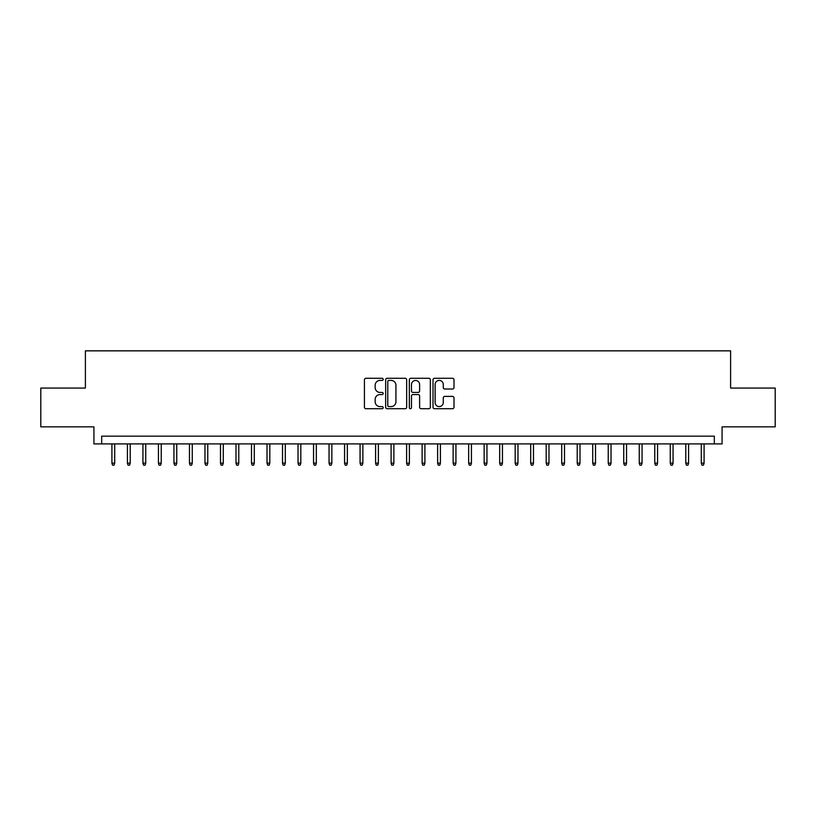 <?xml version="1.0" encoding="UTF-8"?>
<svg xmlns="http://www.w3.org/2000/svg" width="816" height="816" viewBox="0 0 816 816"><rect width="100%" height="100%" fill="white"/><g stroke="black" fill="none" stroke-linecap="round" stroke-linejoin="round"><path stroke-width="1.22" d="M383.183 379.338A1.061 1.061 0 0 0 382.123 378.277L365.945 378.277A1.52 1.52 0 0 0 364.426 379.797L364.426 407.204A1.52 1.52 0 0 0 365.945 408.724L382.123 408.724A1.061 1.061 0 0 0 383.183 407.653A1.061 1.061 0 0 0 382.123 406.592L380.021 406.592A4.876 4.876 0 0 1 375.156 401.717L375.156 399.432A4.876 4.876 0 0 1 380.021 394.567L382.123 394.567A1.061 1.061 0 0 0 383.183 393.496A1.061 1.061 0 0 0 382.123 392.435L380.021 392.435A4.876 4.876 0 0 1 375.156 387.559L375.156 385.274A4.876 4.876 0 0 1 380.021 380.409L382.123 380.409A1.061 1.061 0 0 0 383.183 379.338M452.492 389.008A1.52 1.52 0 0 0 454.012 387.488L454.012 379.797A1.52 1.52 0 0 0 452.492 378.277L434.53 378.277A1.52 1.52 0 0 0 433.01 379.797L433.01 407.204A1.52 1.52 0 0 0 434.53 408.724L452.492 408.724A1.52 1.52 0 0 0 454.012 407.204L454.012 397.912A1.52 1.52 0 0 0 452.492 396.392L444.802 396.392A1.52 1.52 0 0 0 443.282 397.912L443.282 402.523A4.07 4.07 0 0 1 439.212 406.592A4.07 4.07 0 0 1 435.132 402.523L435.132 384.479A4.07 4.07 0 0 1 439.212 380.409A4.07 4.07 0 0 1 443.282 384.479L443.282 387.488A1.52 1.52 0 0 0 444.802 389.008L452.492 389.008M714.326 443.904L722.078 443.904L722.078 426.85L775.2 426.85L775.2 388.069L730.606 388.069L730.606 350.849L85.394 350.849L85.394 388.069L40.8 388.069L40.8 426.85L93.922 426.85L93.922 443.904L714.326 443.904L714.326 436.152L101.674 436.152L101.674 443.904M406.664 379.797A1.52 1.52 0 0 0 405.144 378.277L387.182 378.277A1.52 1.52 0 0 0 385.662 379.797L385.662 407.204A1.52 1.52 0 0 0 387.182 408.724L405.144 408.724A1.52 1.52 0 0 0 406.664 407.204L406.664 379.797M410.856 378.277L428.818 378.277A1.52 1.52 0 0 1 430.338 379.797L430.338 407.204A1.52 1.52 0 0 1 428.818 408.724L421.127 408.724A1.52 1.52 0 0 1 419.608 407.204L419.608 396.086A1.52 1.52 0 0 0 418.088 394.567L412.988 394.567A1.52 1.52 0 0 0 411.468 396.086L411.468 407.653A1.061 1.061 0 0 1 410.397 408.724A1.061 1.061 0 0 1 409.336 407.653L409.336 379.797A1.52 1.52 0 0 1 410.856 378.277M388.855 380.409A1.061 1.061 0 0 0 387.794 381.47L387.794 405.521A1.061 1.061 0 0 0 388.855 406.592L391.068 406.592A4.876 4.876 0 0 0 395.933 401.717L395.933 385.274A4.876 4.876 0 0 0 391.068 380.409L388.855 380.409M419.608 384.55A4.07 4.07 0 0 0 415.538 380.48A4.07 4.07 0 0 0 411.468 384.55L411.468 390.915A1.52 1.52 0 0 0 412.988 392.435L418.088 392.435A1.52 1.52 0 0 0 419.608 390.915L419.608 384.55M114.709 463.141L114.087 465.151L112.537 465.151L111.914 463.141L114.709 463.141L114.709 443.904M111.914 463.141L111.914 443.904M130.213 463.141L129.591 465.151L128.041 465.151L127.429 463.141L130.213 463.141L130.213 443.904M127.429 463.141L127.429 443.904M145.727 463.141L145.105 465.151L143.555 465.151L142.933 463.141L145.727 463.141L145.727 443.904M142.933 463.141L142.933 443.904M161.231 463.141L160.619 465.151L159.069 465.151L158.447 463.141L161.231 463.141L161.231 443.904M158.447 463.141L158.447 443.904M176.746 463.141L176.123 465.151L174.573 465.151L173.951 463.141L176.746 463.141L176.746 443.904M173.951 463.141L173.951 443.904M192.26 463.141L191.638 465.151L190.087 465.151L189.465 463.141L192.26 463.141L192.26 443.904M189.465 463.141L189.465 443.904M207.764 463.141L207.142 465.151L205.591 465.151L204.969 463.141L207.764 463.141L207.764 443.904M204.969 463.141L204.969 443.904M223.278 463.141L222.656 465.151L221.105 465.151L220.483 463.141L223.278 463.141L223.278 443.904M220.483 463.141L220.483 443.904M238.782 463.141L238.17 465.151L236.609 465.151L235.997 463.141L238.782 463.141L238.782 443.904M235.997 463.141L235.997 443.904M254.296 463.141L253.674 465.151L252.124 465.151L251.501 463.141L254.296 463.141L254.296 443.904M251.501 463.141L251.501 443.904M269.81 463.141L269.188 465.151L267.638 465.151L267.016 463.141L269.81 463.141L269.81 443.904M267.016 463.141L267.016 443.904M285.314 463.141L284.692 465.151L283.142 465.151L282.52 463.141L285.314 463.141L285.314 443.904M282.52 463.141L282.52 443.904M300.829 463.141L300.206 465.151L298.656 465.151L298.034 463.141L300.829 463.141L300.829 443.904M298.034 463.141L298.034 443.904M316.333 463.141L315.71 465.151L314.16 465.151L313.548 463.141L316.333 463.141L316.333 443.904M313.548 463.141L313.548 443.904M331.847 463.141L331.225 465.151L329.674 465.151L329.052 463.141L331.847 463.141L331.847 443.904M329.052 463.141L329.052 443.904M347.351 463.141L346.739 465.151L345.188 465.151L344.566 463.141L347.351 463.141L347.351 443.904M344.566 463.141L344.566 443.904M362.865 463.141L362.243 465.151L360.692 465.151L360.07 463.141L362.865 463.141L362.865 443.904M360.07 463.141L360.07 443.904M378.379 463.141L377.757 465.151L376.207 465.151L375.584 463.141L378.379 463.141L378.379 443.904M375.584 463.141L375.584 443.904M393.883 463.141L393.261 465.151L391.711 465.151L391.099 463.141L393.883 463.141L393.883 443.904M391.099 463.141L391.099 443.904M409.397 463.141L408.775 465.151L407.225 465.151L406.603 463.141L409.397 463.141L409.397 443.904M406.603 463.141L406.603 443.904M424.901 463.141L424.289 465.151L422.739 465.151L422.117 463.141L424.901 463.141L424.901 443.904M422.117 463.141L422.117 443.904M440.416 463.141L439.793 465.151L438.243 465.151L437.621 463.141L440.416 463.141L440.416 443.904M437.621 463.141L437.621 443.904M455.93 463.141L455.308 465.151L453.757 465.151L453.135 463.141L455.93 463.141L455.93 443.904M453.135 463.141L453.135 443.904M471.434 463.141L470.812 465.151L469.261 465.151L468.649 463.141L471.434 463.141L471.434 443.904M468.649 463.141L468.649 443.904M486.948 463.141L486.326 465.151L484.775 465.151L484.153 463.141L486.948 463.141L486.948 443.904M484.153 463.141L484.153 443.904M502.452 463.141L501.84 465.151L500.29 465.151L499.667 463.141L502.452 463.141L502.452 443.904M499.667 463.141L499.667 443.904M517.966 463.141L517.344 465.151L515.794 465.151L515.171 463.141L517.966 463.141L517.966 443.904M515.171 463.141L515.171 443.904M533.48 463.141L532.858 465.151L531.308 465.151L530.686 463.141L533.48 463.141L533.48 443.904M530.686 463.141L530.686 443.904M548.984 463.141L548.362 465.151L546.812 465.151L546.19 463.141L548.984 463.141L548.984 443.904M546.19 463.141L546.19 443.904M564.499 463.141L563.876 465.151L562.326 465.151L561.704 463.141L564.499 463.141L564.499 443.904M561.704 463.141L561.704 443.904M580.003 463.141L579.391 465.151L577.83 465.151L577.218 463.141L580.003 463.141L580.003 443.904M577.218 463.141L577.218 443.904M595.517 463.141L594.895 465.151L593.344 465.151L592.722 463.141L595.517 463.141L595.517 443.904M592.722 463.141L592.722 443.904M611.031 463.141L610.409 465.151L608.858 465.151L608.236 463.141L611.031 463.141L611.031 443.904M608.236 463.141L608.236 443.904M626.535 463.141L625.913 465.151L624.362 465.151L623.74 463.141L626.535 463.141L626.535 443.904M623.74 463.141L623.74 443.904M642.049 463.141L641.427 465.151L639.877 465.151L639.254 463.141L642.049 463.141L642.049 443.904M639.254 463.141L639.254 443.904M657.553 463.141L656.931 465.151L655.381 465.151L654.769 463.141L657.553 463.141L657.553 443.904M654.769 463.141L654.769 443.904M673.067 463.141L672.445 465.151L670.895 465.151L670.273 463.141L673.067 463.141L673.067 443.904M670.273 463.141L670.273 443.904M688.571 463.141L687.959 465.151L686.409 465.151L685.787 463.141L688.571 463.141L688.571 443.904M685.787 463.141L685.787 443.904M704.086 463.141L703.463 465.151L701.913 465.151L701.291 463.141L704.086 463.141L704.086 443.904M701.291 463.141L701.291 443.904"/></g></svg>
